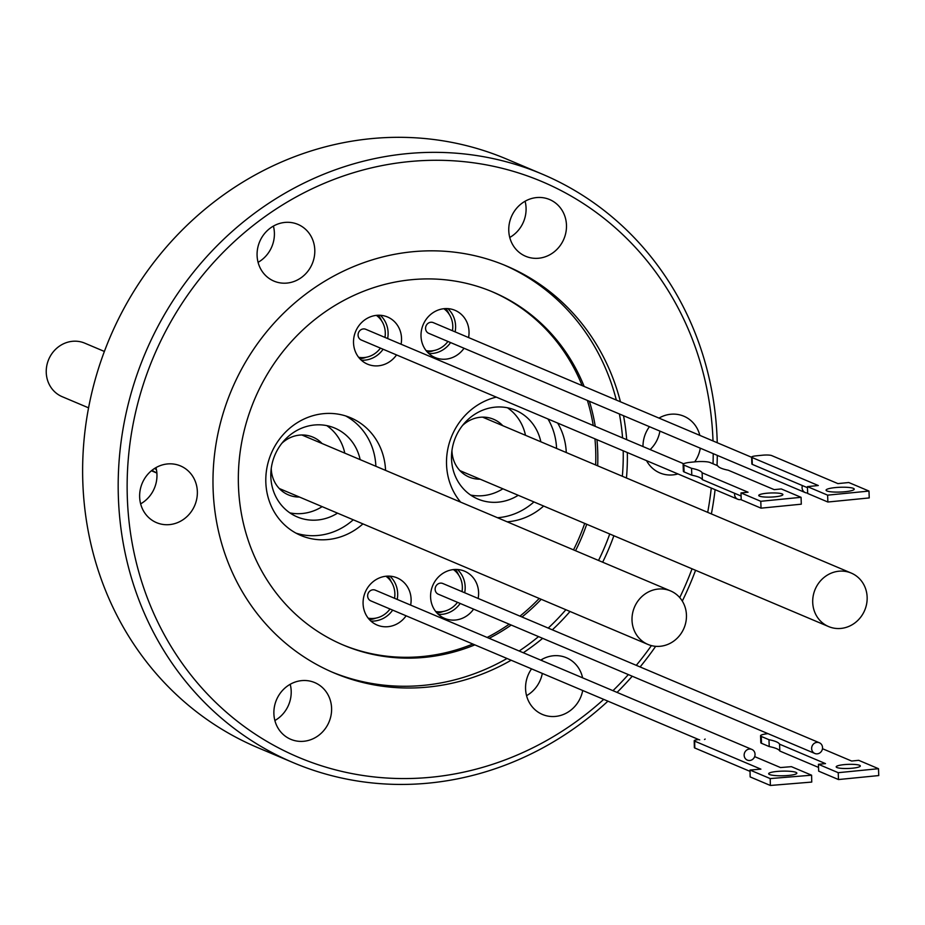 <?xml version="1.0" encoding="UTF-8"?>
<svg xmlns="http://www.w3.org/2000/svg" width="925" height="925" viewBox="0 0 925 925"><rect width="100%" height="100%" fill="white"/><g stroke="black" fill="none" stroke-linecap="round" stroke-linejoin="round"><path stroke-width="1.39" d="M607.933 701.162A319.518 295.873 -67.1 0 1 293.294 762.674L257.74 747.643A319.518 295.873 -67.1 0 1 82.845 482.931A319.518 295.873 -67.1 0 1 506.669 159.088L542.223 174.12A319.518 295.873 -67.1 0 1 717.118 438.832A319.518 295.873 -67.1 0 1 717.233 442.74M197.349 491.429A30.791 28.513 -67.1 0 1 156.51 522.637A30.791 28.513 -67.1 0 1 139.652 497.13A30.791 28.513 -67.1 0 1 180.491 465.922A30.791 28.513 -67.1 0 1 197.349 491.429M140.635 503.859A30.791 28.513 112.9 0 0 156.949 474.34A30.791 28.513 112.9 0 0 155.967 467.611M314.789 249.9A30.791 28.513 -67.1 0 1 273.95 281.108A30.791 28.513 -67.1 0 1 257.092 255.601A30.791 28.513 -67.1 0 1 297.931 224.393A30.791 28.513 -67.1 0 1 314.789 249.9M258.075 262.33A30.791 28.513 112.9 0 0 274.39 232.823A30.791 28.513 112.9 0 0 273.407 226.093M566.47 225.052A30.791 28.513 -67.1 0 1 525.62 256.26A30.791 28.513 -67.1 0 1 508.773 230.741A30.791 28.513 -67.1 0 1 549.612 199.546A30.791 28.513 -67.1 0 1 566.47 225.052M509.756 237.471A30.791 28.513 112.9 0 0 526.071 207.963A30.791 28.513 112.9 0 0 525.088 201.234M700.294 448.186A30.791 28.513 -67.1 0 1 694.675 461.876M677.933 473.935A30.791 28.513 -67.1 0 1 659.86 472.929A30.791 28.513 -67.1 0 1 646.552 460.662M650.148 449.573A30.791 28.513 112.9 0 0 659.895 431.096M582.715 690.501A30.791 28.513 -67.1 0 1 542.42 714.447A30.791 28.513 -67.1 0 1 525.573 688.94A30.791 28.513 -67.1 0 1 531.551 668.856M526.556 695.669A30.791 28.513 112.9 0 0 542.316 673.412M331.589 708.099A30.791 28.513 -67.1 0 1 290.751 739.306A30.791 28.513 -67.1 0 1 273.892 713.799A30.791 28.513 -67.1 0 1 314.731 682.592A30.791 28.513 -67.1 0 1 331.589 708.099M274.875 720.529A30.791 28.513 112.9 0 0 291.19 691.01A30.791 28.513 112.9 0 0 290.207 684.28M293.294 762.674A319.518 295.873 -67.1 0 1 118.4 497.962A319.518 295.873 -67.1 0 1 542.223 174.12M713.025 440.959A312.546 289.421 112.9 0 0 713.002 440.508A312.546 289.421 112.9 0 0 408.896 161.632A312.546 289.421 112.9 0 0 127.349 498.344A312.546 289.421 112.9 0 0 298.625 757.355A312.546 289.421 112.9 0 0 603.713 699.381M332.04 672.07A220.983 204.633 112.9 0 0 424.043 685.309A220.983 204.633 112.9 0 0 507.027 658.484M519.156 651.003A220.983 204.633 112.9 0 0 538.535 636.597M548.224 628.087A220.983 204.633 112.9 0 0 565.88 609.725M598.533 560.457A220.983 204.633 112.9 0 0 609.725 533.991M622.34 476.248A220.983 204.633 112.9 0 0 623.207 450.799M627.323 452.533A220.983 204.633 -67.1 0 1 626.456 477.994M613.853 535.737A220.983 204.633 -67.1 0 1 602.649 562.203M570.008 611.471A220.983 204.633 -67.1 0 1 552.341 629.821M542.651 638.343A220.983 204.633 -67.1 0 1 523.273 652.749M511.143 660.23A220.983 204.633 -67.1 0 1 334.098 672.961A220.983 204.633 -67.1 0 1 213.132 489.868A220.983 204.633 -67.1 0 1 506.264 265.891A220.983 204.633 -67.1 0 1 620.444 401.797M596.972 439.699A191.706 177.519 -67.1 0 1 597.689 450.799A191.706 177.519 -67.1 0 1 597.677 465.818M586.716 524.267A191.706 177.519 -67.1 0 1 575.523 550.722M541.217 599.296A191.706 177.519 -67.1 0 1 521.989 616.987M511.224 625.046A191.706 177.519 -67.1 0 1 489.152 638.308M474.849 644.875A191.706 177.519 -67.1 0 1 425.003 657.328A191.706 177.519 -67.1 0 1 343.395 645.095A191.706 177.519 -67.1 0 1 238.465 486.272A191.706 177.519 -67.1 0 1 411.151 279.743A191.706 177.519 -67.1 0 1 492.759 291.965A191.706 177.519 -67.1 0 1 584.161 386.453M622.571 437.907A220.983 204.633 112.9 0 0 619.403 413.972M616.327 400.051A220.983 204.633 112.9 0 0 504.194 265.036M589.398 401.288A191.706 177.519 -67.1 0 1 595.261 426.356M342.389 644.667A191.706 177.519 112.9 0 0 472.837 644.02M487.128 637.452A191.706 177.519 112.9 0 0 509.201 624.19M519.966 616.131A191.706 177.519 112.9 0 0 539.206 598.44M573.5 549.878A191.706 177.519 112.9 0 0 584.692 523.411M595.654 464.963A191.706 177.519 112.9 0 0 595.677 449.943A191.706 177.519 112.9 0 0 594.948 438.843M497.477 517.722A63.906 59.177 112.9 0 0 533.945 501.94M543.634 506.044A63.906 59.177 -67.1 0 1 507.178 521.816M460.627 502.125A63.906 59.177 -67.1 0 1 446.544 464.674A63.906 59.177 -67.1 0 1 496.332 397.126M473.6 609.136A25.622 23.726 -67.1 0 1 444.613 618.386A25.622 23.726 -67.1 0 1 430.587 597.157A25.622 23.726 -67.1 0 1 464.57 571.188A25.622 23.726 -67.1 0 1 478.595 592.416A25.622 23.726 -67.1 0 1 478.132 598.44M438.369 614.397A25.622 23.726 112.9 0 0 460.176 603.458M464.697 592.752A25.622 23.726 112.9 0 0 465.159 586.739A25.622 23.726 112.9 0 0 457.366 569.488M406.11 615.807A25.622 23.726 -67.1 0 1 388.026 626.688A25.622 23.726 -67.1 0 1 377.111 625.046A25.622 23.726 -67.1 0 1 363.525 597.92A25.622 23.726 -67.1 0 1 386.176 576.217A25.622 23.726 -67.1 0 1 397.079 577.859A25.622 23.726 -67.1 0 1 410.642 605.1M370.879 621.068A25.622 23.726 112.9 0 0 374.59 620.999A25.622 23.726 112.9 0 0 392.686 610.118M361.317 360.183A25.622 23.726 112.9 0 0 365.028 360.126A25.622 23.726 112.9 0 0 383.112 349.245M396.547 354.922A25.622 23.726 -67.1 0 1 378.452 365.803A25.622 23.726 -67.1 0 1 367.549 364.172A25.622 23.726 -67.1 0 1 353.963 337.047A25.622 23.726 -67.1 0 1 376.602 315.344A25.622 23.726 -67.1 0 1 387.506 316.974A25.622 23.726 -67.1 0 1 401.068 344.227M464.038 348.262A25.622 23.726 -67.1 0 1 445.942 359.143A25.622 23.726 -67.1 0 1 435.039 357.501A25.622 23.726 -67.1 0 1 421.453 330.375A25.622 23.726 -67.1 0 1 444.092 308.684A25.622 23.726 -67.1 0 1 454.996 310.314A25.622 23.726 -67.1 0 1 468.57 337.556M428.807 353.523A25.622 23.726 112.9 0 0 432.518 353.454A25.622 23.726 112.9 0 0 450.602 342.574M296.069 533.17A63.906 59.177 112.9 0 0 353.246 519.792M362.935 523.885A63.906 59.177 -67.1 0 1 300.81 535.459A63.906 59.177 -67.1 0 1 265.833 482.515A63.906 59.177 -67.1 0 1 350.598 417.753A63.906 59.177 -67.1 0 1 385.563 470.386M397.207 599.423A25.622 23.726 112.9 0 0 389.876 576.159M387.644 338.538A25.622 23.726 112.9 0 0 388.095 332.526A25.622 23.726 112.9 0 0 380.314 315.286M455.135 331.878A25.622 23.726 112.9 0 0 447.804 308.615M470.582 495.037A48.216 44.654 112.9 0 0 502.876 488.805M540.847 441.792A48.216 44.654 112.9 0 0 515.502 410.249A48.216 44.654 112.9 0 0 451.539 459.124A48.216 44.654 112.9 0 0 477.936 499.061A48.216 44.654 112.9 0 0 518.22 495.291M289.883 512.889A48.216 44.654 112.9 0 0 322.166 506.646M360.149 459.632A48.216 44.654 112.9 0 0 334.792 428.09A48.216 44.654 112.9 0 0 270.84 476.965A48.216 44.654 112.9 0 0 297.226 516.913A48.216 44.654 112.9 0 0 337.521 513.144M480.156 479.196A31.369 29.045 -67.1 0 1 469.148 477.057A31.369 29.045 -67.1 0 1 451.967 451.065A31.369 29.045 -67.1 0 1 451.955 450.544M436.947 612.986A26.49 24.536 112.9 0 0 443.237 611.483M299.446 497.037A31.369 29.045 -67.1 0 1 288.438 494.898A31.369 29.045 -67.1 0 1 271.268 468.917A31.369 29.045 -67.1 0 1 271.256 468.385M359.883 358.773A26.49 24.536 112.9 0 0 366.173 357.27M812.717 602.51A29.045 26.894 -67.1 0 1 851.243 573.072A29.045 26.894 -67.1 0 1 867.141 597.134A29.045 26.894 -67.1 0 1 828.615 626.572A29.045 26.894 -67.1 0 1 812.717 602.51M453.423 569.58A23.241 21.518 -67.1 0 1 462.338 586.704A23.241 21.518 -67.1 0 1 462.026 591.618M385.933 576.252A23.241 21.518 -67.1 0 1 394.859 593.376A23.241 21.518 -67.1 0 1 394.536 598.29M376.371 315.367A23.241 21.518 -67.1 0 1 384.962 337.417M380.441 348.112A23.241 21.518 -67.1 0 1 364.358 357.536A23.241 21.518 -67.1 0 1 358.634 357.293M443.861 308.707A23.241 21.518 -67.1 0 1 452.776 325.831A23.241 21.518 -67.1 0 1 452.464 330.745M632.018 620.351A29.045 26.894 -67.1 0 1 670.544 590.913A29.045 26.894 -67.1 0 1 686.442 614.986A29.045 26.894 -67.1 0 1 647.916 644.424A29.045 26.894 -67.1 0 1 632.018 620.351M819.353 742.763L442.832 583.513A5.804 5.377 112.9 0 0 435.132 589.398A5.804 5.377 112.9 0 0 438.311 594.208L814.821 753.459A5.804 5.377 -67.1 0 1 811.641 748.649A5.804 5.377 -67.1 0 1 819.353 742.763A5.804 5.377 -67.1 0 1 822.533 747.573A5.804 5.377 -67.1 0 1 814.821 753.459M751.863 749.423A5.804 5.377 -67.1 0 1 755.043 754.233A5.804 5.377 -67.1 0 1 747.331 760.119A5.804 5.377 -67.1 0 1 744.151 755.309A5.804 5.377 -67.1 0 1 751.863 749.423L375.353 590.173A5.804 5.377 112.9 0 0 367.641 596.058A5.804 5.377 112.9 0 0 370.821 600.88L698.745 739.572M683.679 463.76L365.78 329.3A5.804 5.377 112.9 0 0 358.172 333.844A5.804 5.377 112.9 0 0 361.247 339.995L737.768 499.246A5.804 5.377 -67.1 0 1 734.647 493.303M741.226 499.431A5.804 5.377 -67.1 0 1 737.768 499.246M751.632 457.285L433.27 322.628A5.804 5.377 112.9 0 0 425.569 328.525A5.804 5.377 112.9 0 0 428.749 333.335L805.259 492.586A5.804 5.377 -67.1 0 1 802.403 485.567M104.386 351.454L84.776 343.163A29.045 26.894 112.9 0 0 46.25 372.602A29.045 26.894 112.9 0 0 62.148 396.675L88.58 407.844M156.868 472.999A62.507 57.882 -67.1 0 1 151.954 470.316M154.544 468.466A59.836 55.407 112.9 0 0 156.406 469.588M807.652 492.956A5.804 5.377 -67.1 0 1 805.259 492.586M447.931 341.452A23.241 21.518 -67.1 0 1 426.124 350.633M390.015 608.997A23.241 21.518 -67.1 0 1 368.208 618.178M457.493 602.325A23.241 21.518 -67.1 0 1 435.698 611.506M427.373 352.101A26.49 24.536 112.9 0 0 433.652 350.61M449.087 314.118A26.49 24.536 112.9 0 0 445.781 308.58M381.597 320.802A26.49 24.536 112.9 0 0 378.29 315.24M369.445 619.646A26.49 24.536 112.9 0 0 375.723 618.154M391.159 581.663A26.49 24.536 112.9 0 0 387.864 576.113M458.661 575.015A26.49 24.536 112.9 0 0 455.354 569.453M281.882 443.248A31.369 29.045 -67.1 0 1 312.881 437.12A31.369 29.045 -67.1 0 1 322.085 443.538M462.592 425.408A31.369 29.045 -67.1 0 1 493.58 419.268A31.369 29.045 -67.1 0 1 502.784 425.685M344.794 453.146A48.216 44.654 112.9 0 0 326.791 425.627M525.504 435.293A48.216 44.654 112.9 0 0 507.49 407.786M375.874 466.281A63.906 59.177 112.9 0 0 345.649 415.926M556.572 448.44A63.906 59.177 112.9 0 0 547.958 418.967M557.648 423.06A63.906 59.177 -67.1 0 1 566.273 452.533M593.237 425.5A191.706 177.519 112.9 0 0 587.387 400.433M582.137 385.598A191.706 177.519 112.9 0 0 491.742 291.548M623.531 415.718A220.983 204.633 -67.1 0 1 626.688 439.653M612.974 690.674A312.546 289.421 112.9 0 0 628.341 674.579M636.284 665.329A312.546 289.421 112.9 0 0 651.408 645.604M679.736 597.608A312.546 289.421 112.9 0 0 692.05 568.817M707.694 512.357A312.546 289.421 112.9 0 0 711.267 488.042M713.025 463.772A312.546 289.421 112.9 0 0 713.221 453.655M717.303 455.377A319.518 295.873 -67.1 0 1 717.025 465.46M715.094 489.66A319.518 295.873 -67.1 0 1 711.383 513.918M695.577 570.309A319.518 295.873 -67.1 0 1 682.303 601.088M655.675 646.321A319.518 295.873 -67.1 0 1 640.1 666.948M632.237 676.233A319.518 295.873 -67.1 0 1 617.056 692.409M642.991 446.544A30.791 28.513 -67.1 0 1 649.454 426.679M658.982 418.1A30.791 28.513 -67.1 0 1 683.853 416.215A30.791 28.513 -67.1 0 1 699.82 435.363M540.72 660.126A30.791 28.513 -67.1 0 1 566.412 657.733A30.791 28.513 -67.1 0 1 582.6 677.828M542.2 660.751A30.791 28.513 112.9 0 0 541.888 659.433M775.023 496.806A12.083 2.058 177.9 0 1 758.743 495.476A12.083 2.058 177.9 0 1 766.617 493.256A12.083 2.058 177.9 0 1 782.897 494.586A12.083 2.058 177.9 0 1 775.023 496.806M801.062 497.315L781.267 488.943L774.19 489.637L728.253 470.212A56.529 9.608 177.9 0 1 717.661 465.738L709.949 462.477A11.62 1.977 -2.1 0 0 695.033 461.841L690.674 462.269A11.62 1.977 -2.1 0 0 683.101 464.408A11.62 1.977 -2.1 0 0 683.829 465.055L691.542 468.316A56.529 9.608 177.9 0 1 702.121 472.791L748.059 492.216L740.983 492.921L760.778 501.292L801.062 497.315L801.304 504.183L761.032 508.16L760.778 501.292M761.032 508.16L741.237 499.789L740.983 492.921M741.098 496.031L702.376 479.659L702.121 472.791M702.376 479.659A56.529 9.608 -2.1 0 0 691.796 475.184L691.542 468.316M691.796 475.184L684.084 471.923L683.829 465.055M683.101 464.408L683.355 471.264A11.62 1.977 -2.1 0 0 684.084 471.923M769.542 774.526A14.095 2.324 178.8 0 1 768.663 773.751A14.095 2.324 178.8 0 1 780.237 771.219A14.095 2.324 178.8 0 1 795.974 772.363A14.095 2.324 178.8 0 1 796.853 773.15A14.095 2.324 178.8 0 1 785.267 775.682A14.095 2.324 178.8 0 1 769.542 774.526M694.791 748.001L694.652 741.133A6.972 1.145 178.8 0 1 694.212 740.74L694.363 747.62A6.972 1.145 -1.2 0 0 694.791 748.001L750.036 771.369M694.652 741.133L760.905 769.149L750.013 770.039L750.152 776.919L770.352 785.464L811.745 782.076L811.595 775.196L791.395 766.663L780.503 767.553L754.65 756.615M694.212 740.74A6.972 1.145 178.8 0 1 698.757 739.572L699.705 739.896M705.151 739.052A5.804 5.377 -67.1 0 1 704.526 739.503M770.352 785.464L770.213 778.584L811.595 775.196M750.013 770.039L770.213 778.584M852.457 768.201A12.083 2.058 177.9 0 1 836.188 766.86A12.083 2.058 177.9 0 1 844.062 764.64A12.083 2.058 177.9 0 1 860.331 765.981A12.083 2.058 177.9 0 1 852.457 768.201M838.478 779.544L818.683 771.173L818.428 764.304L838.223 772.687L838.478 779.544L878.75 775.566L878.496 768.698L858.701 760.327L851.624 761.032L822.464 748.695M818.544 767.426L779.821 751.042A56.529 9.608 -2.1 0 0 769.23 746.567L761.518 743.307A11.62 1.977 177.9 0 1 760.801 742.659L760.547 735.791A11.62 1.977 177.9 0 1 768.028 733.664M761.518 743.307L761.275 736.439L768.976 739.699A56.529 9.608 177.9 0 1 779.567 744.186L825.505 763.611L818.428 764.304M838.223 772.687L878.496 768.698M761.275 736.439A11.62 1.977 177.9 0 1 760.547 735.791M768.976 739.699L769.23 746.567M779.567 744.186L779.821 751.042M853.37 488.354A14.095 2.393 -2.1 0 0 837.622 487.394A14.095 2.393 -2.1 0 0 826.071 490.181A14.095 2.393 -2.1 0 0 826.95 490.967A14.095 2.393 -2.1 0 0 842.687 491.927A14.095 2.393 -2.1 0 0 854.249 489.152A14.095 2.393 -2.1 0 0 853.37 488.354M762.697 455.192A6.972 1.179 177.9 0 1 771.647 455.574L837.9 483.602L848.792 482.526L868.991 491.071L827.621 495.153L807.421 486.608L818.313 485.533L752.06 457.517A6.972 1.179 177.9 0 1 751.62 457.123A6.972 1.179 177.9 0 1 756.164 455.84L762.697 455.192M751.62 457.123L751.875 463.992A6.972 1.179 -2.1 0 0 752.303 464.373L752.06 457.517M807.467 487.706L752.303 464.373M807.421 486.608L807.675 493.476L827.875 502.021L827.621 495.153M868.991 491.071L869.234 497.928L827.875 502.021M482.572 417.14L851.243 573.072M301.874 434.981L670.544 590.913M151.423 470.756L156.88 473.068M279.234 488.493L647.916 644.424M459.945 470.64L828.615 626.572"/></g></svg>
